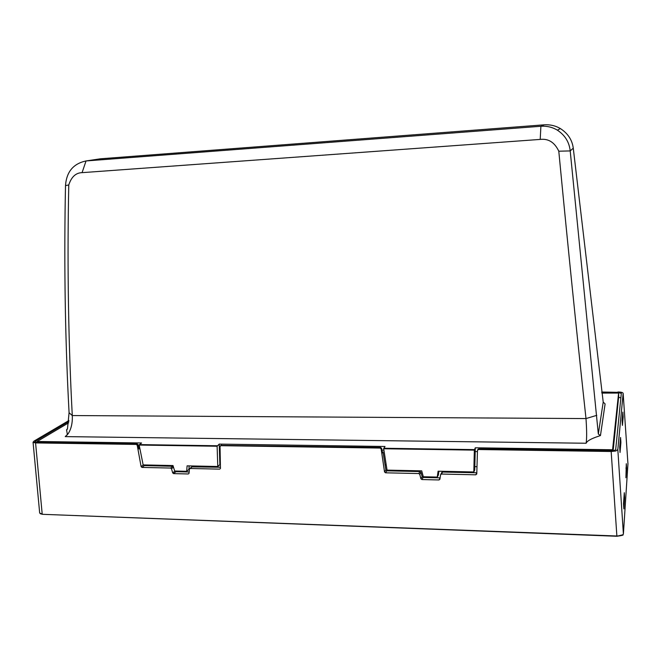 <?xml version="1.0" encoding="UTF-8"?>
<svg xmlns="http://www.w3.org/2000/svg" width="661" height="661" viewBox="0 0 661 661"><rect width="100%" height="100%" fill="white"/><g stroke="black" fill="none" stroke-linecap="round" stroke-linejoin="round"><path stroke-width="0.99" d="M42.337 514.308L39.677 513.052L42.197 514.076L35.578 442.928L136.331 444.423L137.149 443.878L34.934 442.052L35.372 441.234L68.835 421.478M618.456 398.773L613.135 450.761M621.315 393.378L617.779 392.419L601.791 392.436M618.597 397.41L620.869 397.815M219.782 461.585L220.32 461.601M382.198 451.975L383.041 451.984L385.066 464.865L386.222 464.89M474.821 466.641L476.986 466.691M220.931 445.382L380.62 447.464L381.628 448.332L382.355 452.942L383.041 451.984M138.736 448.067L139.785 448.084M137.149 443.878L138.058 444.679L138.917 448.968L139.826 448.307M173.223 466.302L144.371 465.6L143.495 464.914M175.041 471.029L175.909 471.69L173.587 473.623L188.294 473.97L189.038 473.284L189.418 469.17L190.17 468.484L219.675 469.136L220.444 468.442M189.162 471.995L175.909 471.69M220.427 467.244L191.781 466.889M34.934 442.052L33.19 442.416L33.86 441.184L68.934 420.528M620.886 441.92L620.563 437.483L619.688 447.175L620.035 452.479L620.902 442.655L620.886 441.92L620.158 441.912M623.877 508.929L624.628 497.783L624.298 492.701L623.53 503.756L623.877 508.929M622.844 412.109L622.092 420.446L622.422 425.395L623.166 416.917L622.844 412.109M625.917 477.754L626.298 463.708L626.611 468.451L625.917 477.754M601.733 392.014L621.406 392.411L601.741 392.031M621.051 392.304L619.126 392.047M477.82 449.563L478.729 448.91L478.424 449.53L611.169 451.504L616.887 536.261L42.37 514.308L616.862 535.997C620.745 535.98 622.926 535.245 623.414 533.774L627.95 463.807L623.141 393.295C622.794 392.452 621.043 392.023 617.878 391.99M623.141 393.295L627.942 463.725M621.414 392.411L615.68 449.571L614.325 450.529L478.729 448.91M385.066 464.865L385.875 469.971L386.867 470.83L419.942 471.549L418.76 473.549L419.752 474.325L420.925 478.771L421.916 479.547L439.011 479.96L439.92 479.225L440.573 474.796L441.49 474.053L475.821 474.813L476.73 472.772L442.564 472.037L441.697 472.615M420.925 478.771L422.139 476.68L420.933 472.309L419.942 471.549M422.139 476.68L423.131 477.44L440.127 477.837M221.518 445.117L220.824 445.688L380.149 448.059L381.149 448.935L384.537 471.937L385.537 472.813L418.76 473.549M220.824 445.688L220.047 446.497L220.444 468.343L219.675 469.136M35.578 442.928L33.19 442.416M136.331 444.423L137.224 445.241L141.099 466.6L141.999 467.418L170.621 468.054L171.496 468.773L172.703 472.896L173.587 473.623M478.424 449.53L477.473 450.397L476.771 473.954L475.821 474.813M623.141 393.353L617.82 449.563L615.796 451.009L614.325 450.529M611.169 451.504L615.796 451.009M37.305 442.407L37.173 441.474L141.537 442.977L139.182 445.06L143.148 464.906L172.992 465.551L174.686 471.02L186.675 471.301L187.096 465.848L217.783 466.501L217.114 446.241L219.212 444.101L219.882 464.625L217.783 466.501M186.675 471.301L188.897 469.417L189.17 465.889M219.212 444.101L384.999 446.489L383.686 448.753L387.049 470.12L421.701 470.855L423.329 476.755L437.26 477.077L438.103 471.21L473.813 471.971L474.342 450.124L475.284 447.794L474.747 469.913L473.813 471.971M437.26 477.077L438.375 475.019L438.912 471.227M601.865 393.088L618.605 393.064L618.704 396.443L612.863 450.785M475.193 451.57L477.44 451.612M219.32 447.604L220.063 447.621M381.909 450.124L383.909 450.158M138.389 446.349L139.438 446.365M37.173 441.474L68.67 422.809M618.605 393.064L612.458 450.827M475.284 447.794L612.425 449.769M65.505 185.617C66.48 171.868 73.33 163.639 86.046 160.945L540.896 126.268C546.936 125.871 552.439 127.185 557.413 130.192C565.023 135.257 569.286 142.165 570.203 150.923L598.321 434.021L600.461 435.549L598.436 436.26C591.083 438.706 586.985 441.027 586.133 443.242L65.241 436.615L68.24 433.624C71.289 428.774 72.636 422.751 72.28 415.554L71.57 401.475C68.422 336.218 67.397 269.035 68.488 199.928L68.769 184.956C71.388 176.908 75.825 172.802 82.071 172.653L540.211 139.413C548.44 138.446 554.637 142.379 558.793 151.204L560.445 168.431C568.113 248.065 576.037 325.964 584.225 402.144L585.993 418.57L72.28 415.554L69.075 412.728L68.356 398.781C65.216 334.516 64.175 268.399 65.232 200.44L65.505 185.617L68.769 184.956M586.133 443.242C586.852 438.474 586.811 430.245 585.993 418.57L596.776 415.348M598.321 434.021L603.212 402.103L573.269 148.171L570.203 150.923L558.793 151.204M68.24 433.624L67.397 434.583L66.563 429.923L67.496 428.65L69.075 412.728M67.397 434.583L67.042 435.12M603.212 402.103L605.096 403.929L600.461 435.549M573.269 148.171C572.178 139.917 567.873 133.373 560.338 128.548C555.422 125.681 550.026 124.442 544.152 124.822L100.447 158.797L86.046 160.945L82.071 172.653M35.372 441.234L35.529 442.3M617.779 392.419L617.795 393.064M620.092 442.647L620.902 442.655M623.943 497.766L624.628 497.783M623.992 497.006L624.612 497.022M622.472 416.24L623.149 416.24M622.414 416.917L623.166 416.917M626.017 467.748L626.595 467.757M625.975 468.442L626.611 468.451M380.149 448.059L380.62 447.464M381.149 448.935L381.628 448.332M137.224 445.241L138.058 444.679M385.875 469.971L384.537 471.937M386.867 470.83L385.537 472.813M420.933 472.309L419.752 474.325M421.916 479.547L423.131 477.44M440.119 477.87L439.011 479.96M442.564 472.037L441.49 474.053M192.351 466.641L190.17 468.484M189.038 473.334L188.294 473.97M174.967 471.029L172.703 472.896M173.488 467.153L171.496 468.773M172.876 466.22L170.621 468.054M141.999 467.418L144.371 465.6M141.099 466.6L143.321 464.914M40.288 513.713L42.279 514.275M623.389 533.914L617.82 449.563M616.887 536.228L622.67 534.84M139.182 445.06L217.114 446.241M383.686 448.753L474.342 450.124M139.273 444.597L217.238 445.762M383.719 448.257L474.408 449.612M540.211 139.413L540.896 126.268L544.152 124.822M66.563 429.923L67.149 429.576M221.154 445.208L220.452 445.77M441.829 472.367L440.747 474.391M191.963 466.732L189.773 468.583M39.677 513.052L33.05 442.135M42.37 514.308L616.878 536.261C621.72 535.6 623.753 535.096 622.984 534.741L623.406 533.832M627.95 463.923L623.414 533.807M477.961 449.265L477.655 449.885M557.413 130.192L560.338 128.548"/></g></svg>
